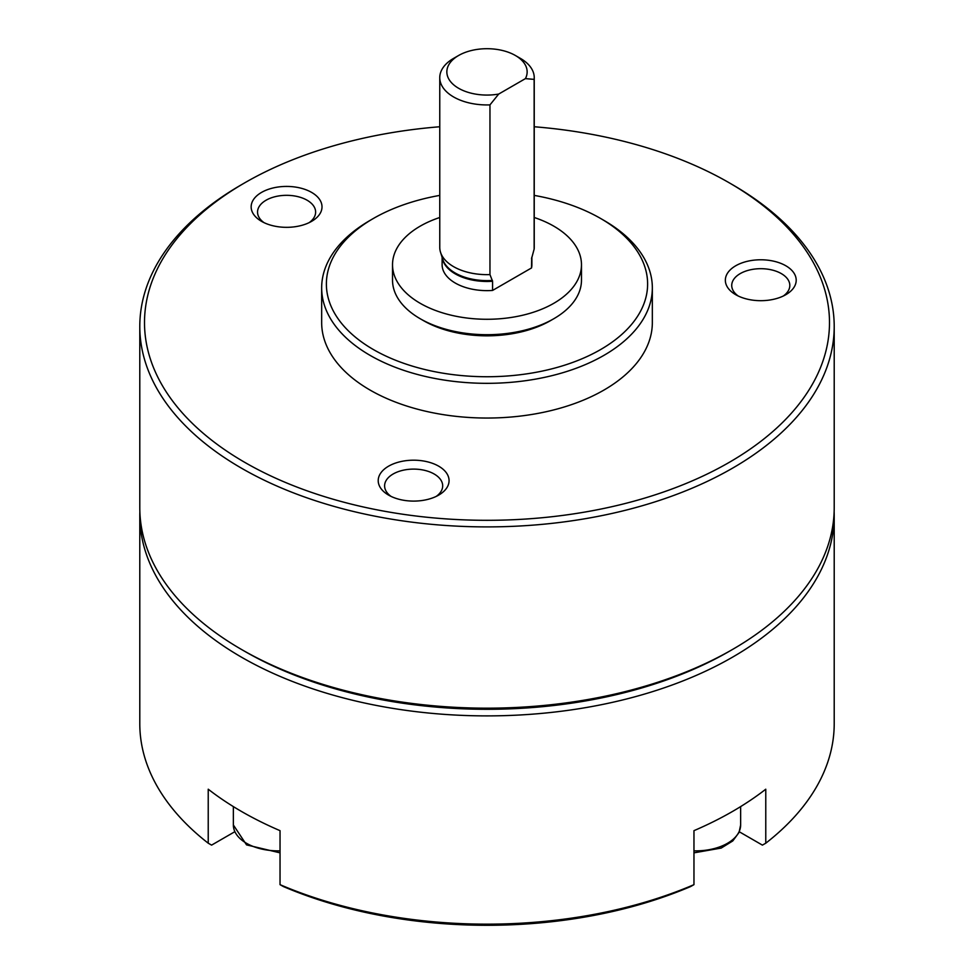<?xml version="1.0" encoding="UTF-8"?>
<svg xmlns="http://www.w3.org/2000/svg" width="974" height="974" viewBox="0 0 974 974"><rect width="100%" height="100%" fill="white"/><g stroke="black" fill="none" stroke-linecap="round" stroke-linejoin="round"><path stroke-width="1.46" d="M834.134 511.581A347.207 200.449 180 0 1 834.207 515.441L834.207 723.719A347.207 200.449 180 0 1 765.771 843.204L765.771 789.208A347.207 200.449 0 0 1 693.963 830.664L693.963 884.66A347.207 200.449 180 0 1 280.037 884.66L280.037 830.664A347.207 200.449 0 0 1 208.229 789.208L208.229 843.204A347.207 200.449 180 0 1 139.793 723.719L139.793 515.441A347.207 200.449 180 0 1 139.866 511.581M834.207 515.441A347.207 200.449 180 0 1 487 715.89A347.207 200.449 180 0 1 139.793 515.441M739.327 831.796L762.399 845.115L765.771 843.204M693.963 884.66L690.578 886.571A342.483 197.722 180 0 1 283.422 886.571L280.037 884.66M208.229 843.204L211.602 845.115L234.673 831.796M534.239 126.754A342.483 197.722 180 0 1 729.173 182.771L732.509 184.707A347.207 200.449 180 0 1 834.207 326.448L834.207 507.722A347.207 200.449 180 0 1 732.509 649.463A347.207 200.449 180 0 1 241.491 649.463A347.207 200.449 180 0 1 139.793 507.722L139.793 326.448A347.207 200.449 180 0 1 241.491 184.707L244.827 182.771A342.483 197.722 180 0 1 439.761 126.754M834.207 326.448A347.207 200.449 180 0 1 487 526.897A347.207 200.449 180 0 1 139.793 326.448M534.239 195.397A160.613 92.725 180 0 1 600.568 218.444L600.568 218.444A160.613 92.725 180 0 1 600.568 349.581A160.613 92.725 180 0 1 373.432 349.581A160.613 92.725 180 0 1 373.432 218.444A160.613 92.725 180 0 1 439.761 195.397M603.904 220.38L600.568 218.444L603.904 220.38A165.337 95.452 180 0 1 652.337 287.878A165.337 95.452 180 0 1 487 383.33A165.337 95.452 180 0 1 321.663 287.878A165.337 95.452 180 0 1 370.096 220.38L373.432 218.444M652.337 287.878L652.337 322.589A165.337 95.452 180 0 1 487 418.041A165.337 95.452 180 0 1 321.663 322.589L321.663 287.878M732.509 184.707L729.173 182.771A342.483 197.722 180 0 1 729.161 462.407A342.483 197.722 180 0 1 244.839 462.407A342.483 197.722 180 0 1 244.827 182.771M388.589 495.109A35.429 20.454 0 0 0 438.69 495.109A35.429 20.454 0 0 0 438.69 466.181A35.429 20.454 0 0 0 388.589 466.181A35.429 20.454 0 0 0 388.589 495.109L388.589 495.109M735.723 294.696A35.429 20.454 0 0 0 785.823 294.696A35.429 20.454 0 0 0 785.823 265.768A35.429 20.454 0 0 0 735.723 265.768A35.429 20.454 0 0 0 735.723 294.696L735.723 294.696M261.531 221.342A35.429 20.454 0 0 0 311.631 221.342A35.429 20.454 0 0 0 311.631 192.414A35.429 20.454 0 0 0 261.531 192.414A35.429 20.454 0 0 0 261.531 221.342L261.531 221.342M732.509 649.463L729.173 651.387A342.483 197.722 180 0 1 244.827 651.387L241.491 649.463M309.148 222.644A29.037 16.765 0 0 0 315.625 212.101A29.037 16.765 0 0 0 286.587 195.324A29.037 16.765 0 0 0 257.55 212.101A29.037 16.765 0 0 0 264.015 222.644M783.34 295.999A29.037 16.765 0 0 0 789.817 285.455A29.037 16.765 0 0 0 760.767 268.69A29.037 16.765 0 0 0 731.73 285.455A29.037 16.765 0 0 0 738.207 295.999M436.206 496.411A29.037 16.765 0 0 0 442.683 485.868A29.037 16.765 0 0 0 413.646 469.103A29.037 16.765 0 0 0 384.608 485.868A29.037 16.765 0 0 0 391.073 496.411M515.392 55.494A40.153 23.181 180 0 0 458.608 55.494A40.153 23.181 180 0 0 452.569 83.813A40.153 23.181 180 0 0 498.688 94.064L525.412 78.626A40.153 23.181 180 0 0 515.392 55.494L520.408 58.379A47.239 27.272 180 0 1 534.239 77.664A47.239 27.272 180 0 1 534.142 79.381L525.412 78.626M498.688 94.064L489.959 104.888A47.239 27.272 180 0 1 439.761 77.664A47.239 27.272 180 0 1 453.592 58.379L458.608 55.494M489.959 104.888L489.959 274.595A47.239 27.272 180 0 1 440.504 252.193A47.239 27.272 180 0 1 439.761 247.372L439.761 77.664M534.142 79.381L534.142 249.088A47.239 27.272 180 0 0 534.239 247.372L534.239 77.664M489.959 274.595L492.576 281.267L492.576 290.435A44.877 25.908 180 0 1 442.123 264.733L442.123 257.392M531.743 257.586A44.877 25.908 180 0 1 531.524 258.78L534.142 249.088M531.877 257.112L531.877 264.733A44.877 25.908 180 0 1 531.524 267.947L531.694 257.757M534.239 217.494A94.478 54.544 180 0 1 553.804 226.163A94.478 54.544 180 0 1 581.478 264.733A94.478 54.544 180 0 1 487 319.277A94.478 54.544 180 0 1 392.522 264.733A94.478 54.544 180 0 1 439.761 217.494M492.576 290.435L531.524 267.947M581.478 264.733L581.478 280.159A94.478 54.544 180 0 1 553.804 318.729A94.478 54.544 180 0 1 420.196 318.729A94.478 54.544 180 0 1 392.522 280.159L392.522 264.733M553.804 318.729L550.468 320.653A89.754 51.817 180 0 1 423.532 320.653L420.196 318.729M740.642 806.606L740.642 824.966A44.877 25.908 180 0 1 693.963 850.85M280.037 850.85A44.877 25.908 180 0 1 233.358 824.966L233.358 806.606M492.418 280.427A45.023 25.994 180 0 1 442.695 259.218L440.504 252.193M492.576 281.267A44.877 25.908 180 0 1 442.33 258.073M740.642 824.966L739.059 832.441L732.777 840.939L721.186 848.074L693.963 852.847M280.037 852.847L246.544 844.884L233.358 824.966"/></g></svg>

